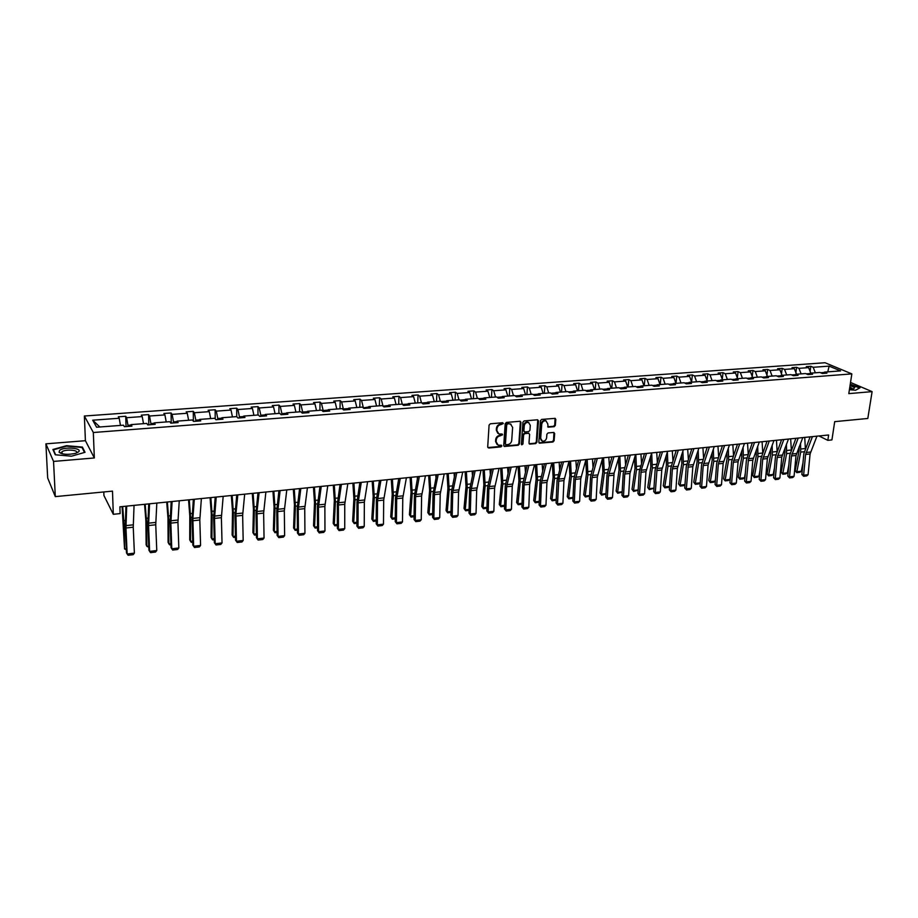 <?xml version="1.0" encoding="UTF-8"?>
<svg xmlns="http://www.w3.org/2000/svg" width="918" height="918" viewBox="0 0 918 918"><rect width="100%" height="100%" fill="white"/><g stroke="black" fill="none" stroke-linecap="round" stroke-linejoin="round"><path stroke-width="1.38" d="M503.339 423.531L502.594 422.75L490.315 423.795L489.076 425.114L487.71 446.917L488.789 448.007L501.01 446.871L501.859 445.953L501.412 445.219L498.176 445.184L496.122 441.833L496.236 440.02C496.604 437.668 497.923 436.268 500.161 435.832L502.605 434.776L502.146 434.03L498.933 433.996L496.845 430.599L496.959 428.786C497.338 426.411 498.646 425.011 500.895 424.586L503.339 423.531M497.866 433.365L496.294 430.198L496.409 428.385C496.787 426.021 498.095 424.621 500.344 424.196L501.928 424.059L502.72 422.75M487.86 447.559L500.459 446.458L501.251 445.184M497.097 444.53L495.571 441.42L495.686 439.619C496.053 437.255 497.372 435.866 499.61 435.43L501.194 435.293L501.985 434.007M55.309 496.615L47.679 477.98L45.9 443.842L53.542 461.433L55.309 496.615L112.489 491.119L113.304 514.298L120.12 513.587L119.891 506.816L828.644 434.983L827.829 440.342L831.926 439.917L834.703 421.649L867.808 418.47L872.1 391.63L850.516 382.462M554.139 426.698L555.333 425.413L555.815 419.411L555.172 418.344L541.666 419.423L540.45 420.719L538.832 442.143L539.451 443.176L552.923 442.006L554.116 440.72L554.69 433.526L553.68 432.435L548.092 432.94L546.887 434.225L546.612 437.817C546.026 440.319 544.604 441.432 542.331 441.133L540.668 438.356L541.735 424.265C542.308 421.752 543.72 420.639 545.981 420.914L547.702 423.737L548.161 427.145L554.139 426.698L553.554 426.308L554.747 425.023L555.057 418.321M53.542 461.433L94.336 457.956L93.326 432.516L851.847 373.89L848.806 393.627L872.1 391.63M520.942 422.383L519.898 421.282L506.415 422.429L505.187 423.737L503.741 445.414L504.384 446.458L518.211 445.253L519.416 443.956L520.942 422.383L520.208 421.305M524.155 420.914L537.455 419.79L538.487 420.892L536.881 442.327L535.676 443.612L529.617 444.105L528.986 443.061L529.629 434.375L528.584 433.285L524.809 433.617L523.604 434.914L522.95 443.979L521.814 444.851L521.367 444.128L522.927 422.223L524.155 420.914M822.998 373.442L824.49 372.111L826.923 373.144L822.344 373.5L819.912 372.456L810.158 373.201L812.568 374.246L807.932 374.59L805.534 373.546L795.665 374.292L798.052 375.347L793.359 375.703L790.983 374.647L780.989 375.405L783.364 376.472L778.613 376.828L776.261 375.76L766.151 376.529L768.492 377.596L763.696 377.964L761.355 376.896L751.131 377.665L753.448 378.744L748.595 379.123L746.277 378.032L735.938 378.813L738.233 379.903L733.31 380.281L731.026 379.191L720.561 379.983L722.822 381.085L717.853 381.463L715.592 380.362L704.99 381.165L707.227 382.267L702.19 382.657L699.964 381.544L689.234 382.358L691.449 383.472L686.354 383.862L684.139 382.737L673.284 383.563L675.476 384.688L670.312 385.078L668.132 383.954L657.139 384.78L659.296 385.927L654.075 386.317L651.918 385.181L640.798 386.019L642.921 387.166L637.631 387.568L635.508 386.421L624.24 387.27L626.34 388.429L620.981 388.842L618.893 387.683L607.486 388.543L609.552 389.714L604.124 390.127L602.07 388.957L590.515 389.829L592.558 391.011L587.061 391.424L585.03 390.242L573.337 391.125L575.334 392.319L569.768 392.743L567.783 391.55L555.929 392.445L557.892 393.65L552.257 394.074L550.307 392.87L538.304 393.776L540.232 394.992L534.517 395.428L532.601 394.212L520.437 395.13L522.342 396.358L516.547 396.805L514.665 395.566L502.353 396.507L504.211 397.746L498.348 398.194L496.5 396.943L484.027 397.896L485.84 399.146L479.907 399.594L478.094 398.343L465.449 399.296L467.228 400.558L461.215 401.017L459.448 399.755L446.63 400.718L448.374 401.992L442.281 402.463L440.548 401.177L427.57 402.164L429.257 403.45L423.083 403.92L421.396 402.635L408.235 403.633L409.887 404.93L403.622 405.412L401.992 404.104L388.647 405.113L390.253 406.422L383.908 406.915L382.313 405.595L368.795 406.617L370.356 407.948L363.918 408.43L362.369 407.099L348.656 408.143L350.171 409.485L343.642 409.979L342.15 408.636L328.254 409.68L329.711 411.034L323.102 411.539L321.656 410.185L307.553 411.253L308.964 412.618L302.263 413.134L300.863 411.757L286.577 412.836L287.931 414.225L281.126 414.741L279.783 413.352L265.291 414.454L266.599 415.854L259.691 416.382L258.406 414.97L243.706 416.084L244.957 417.495L237.946 418.034L236.718 416.611L221.812 417.747L223.005 419.17L215.891 419.71L214.72 418.275L199.596 419.423L200.732 420.869L193.526 421.419L192.413 419.974L177.059 421.132L178.126 422.59L170.817 423.152L169.773 421.683L154.19 422.865L155.199 424.334L147.775 424.908L146.788 423.428L130.987 424.621L131.928 426.113L124.4 426.686L123.482 425.195L96.608 427.226L92.707 420.203L119.214 418.252L118.33 416.806L125.72 416.267L126.627 417.713L142.221 416.565L141.28 415.131L148.555 414.603L149.531 416.026L164.907 414.902L163.886 413.479L171.069 412.962L172.102 414.374L187.261 413.261L186.182 411.861L193.262 411.344L194.352 412.733L209.293 411.643L208.156 410.254L215.133 409.749L216.292 411.126L231.015 410.048L229.833 408.671L236.706 408.166L237.911 409.531L252.439 408.464L251.199 407.11L257.981 406.617L259.243 407.971L273.564 406.915L272.267 405.572L278.957 405.09L280.277 406.422L294.391 405.389L293.049 404.058L299.647 403.576L301.012 404.907L314.943 403.886L313.543 402.566L320.049 402.095L321.472 403.404L335.208 402.394L333.762 401.086L340.188 400.627L341.645 401.923L355.209 400.925L353.705 399.64L360.04 399.169L361.554 400.455L374.923 399.479L373.385 398.205L379.639 397.746L381.2 399.02L394.384 398.045L392.801 396.783L398.974 396.335L400.569 397.597L413.593 396.633L411.964 395.383L418.057 394.947L419.698 396.186L432.55 395.245L430.875 394.006L436.888 393.57L438.563 394.797L451.254 393.868L449.533 392.64L455.466 392.216L457.187 393.432L469.706 392.514L467.962 391.298L473.814 390.873L475.57 392.089L487.928 391.183L486.138 389.978L491.922 389.553L493.723 390.758L505.921 389.852L504.097 388.67L509.8 388.245L511.636 389.439L523.685 388.555L521.814 387.373L527.448 386.96L529.319 388.142L541.218 387.27L539.314 386.099L544.879 385.686L546.784 386.857L558.523 385.996L556.595 384.837L562.091 384.435L564.031 385.594L575.62 384.734L573.658 383.586L579.086 383.196L581.06 384.344L592.512 383.494L590.515 382.358L595.874 381.968L597.882 383.104L609.185 382.278L607.154 381.142L612.455 380.763L614.486 381.888L625.663 381.062L623.597 379.949L628.83 379.57L630.895 380.683L641.934 379.868L639.846 378.767L645.01 378.388L647.098 379.49L657.999 378.686L655.888 377.596L660.994 377.218L663.117 378.319L673.881 377.527L671.735 376.437L676.784 376.07L678.93 377.149L689.579 376.369L687.398 375.29L692.379 374.934L694.559 376.001L705.081 375.233L702.878 374.165L707.801 373.798L710.004 374.877L720.4 374.108L718.174 373.052L723.04 372.697L725.266 373.752L735.536 372.995L733.287 371.939L738.095 371.595L740.344 372.639L750.499 371.893L748.227 370.849L752.978 370.505L755.25 371.549L765.279 370.815L762.996 369.782L767.689 369.438L769.984 370.47L779.898 369.736L777.58 368.715L782.228 368.37L784.546 369.403L794.345 368.68L792.016 367.659L796.606 367.326L798.947 368.336L808.632 367.625L806.279 366.615L810.812 366.293L813.176 367.292L829.126 366.121L840.555 370.895L824.49 372.111M93.326 432.516L84.376 416.015L825.041 362.736L851.847 373.89M809.722 373.592L806.245 373.856M810.812 373.144L808.632 367.625M801.116 373.878L798.947 368.336M808.689 374.533L810.158 373.201M795.229 374.693L791.683 374.957M796.514 374.234L794.345 368.68M786.703 374.969L784.546 369.403M794.208 375.646L795.665 374.292M780.564 375.806L776.949 376.082M782.044 375.324L779.898 369.736M772.13 376.082L769.984 370.47M779.554 376.759L780.989 375.405M765.727 376.931L762.043 377.206M767.414 376.437L765.279 370.815M757.384 377.195L755.25 371.549M764.728 377.883L766.151 376.529M750.717 378.067L746.965 378.354M752.622 377.55L750.499 371.893M742.455 378.319L740.344 372.639M749.731 379.031L751.131 377.665M735.525 379.226L731.703 379.513M737.636 378.686L735.536 372.995M727.366 379.467L725.266 373.752M734.549 380.19L735.938 378.813M720.148 380.385L716.258 380.683M722.489 379.834L720.4 374.108M712.081 380.626L710.004 374.877M719.184 381.36L720.561 379.983M704.588 381.567L700.618 381.865M707.147 380.993L705.081 375.233M696.624 381.796L694.559 376.001M703.636 382.542L704.99 381.165M688.844 382.76L684.794 383.07M691.633 382.175L689.579 376.369M680.984 382.978L678.93 377.149M687.903 383.747L689.234 382.358M672.894 383.976L668.774 384.286M675.923 383.357L673.881 377.527M665.148 384.183L663.117 378.319M671.976 384.952L673.284 383.563M656.76 385.193L652.56 385.514M660.031 384.562L657.999 378.686M649.118 385.388L647.098 379.49M655.854 386.18L657.139 384.78M640.42 386.432L636.14 386.765M643.943 385.778L641.934 379.868M632.892 386.616L630.895 380.683M639.525 387.43L640.798 386.019M623.873 387.694L619.512 388.027M627.648 387.017L625.663 381.062M616.46 387.866L614.486 381.888M623.001 388.693L624.24 387.27M607.131 388.968L602.678 389.301M611.159 388.268L609.185 382.278M599.833 389.117L597.882 383.104M606.27 389.966L607.486 388.543M590.159 390.253L585.638 390.598M594.462 389.53L592.512 383.494M582.999 390.402L581.06 384.344M589.322 391.252L590.515 389.829M572.981 391.55L568.368 391.906M577.56 390.804L575.62 384.734M565.947 391.688L564.031 385.594M572.166 392.56L573.337 391.125M555.585 392.87L550.88 393.225M560.439 392.101L558.523 385.996M548.677 392.996L546.784 386.857M554.782 393.891L555.929 392.445M537.971 394.212L533.174 394.568M543.1 393.42L541.218 387.27M531.201 394.315L529.319 388.142M537.179 395.233L538.304 393.776M520.116 395.566L515.227 395.933M525.544 394.751L523.685 388.555M513.483 395.658L511.636 389.439M519.347 396.587L520.437 395.13M502.031 396.932L497.051 397.31M507.757 396.094L505.921 389.852M495.548 397.024L493.723 390.758M501.285 397.964L502.353 396.507M483.717 398.32L478.634 398.71M489.753 397.46L487.928 391.183M477.383 398.389L475.57 392.089M482.983 399.364L484.027 397.896M465.151 399.732L459.975 400.122M471.508 398.837L469.706 392.514M458.966 399.789L457.187 393.432M464.439 400.776L465.449 399.296M446.343 401.155L441.065 401.556M453.022 400.237L451.254 393.868M440.319 401.2L438.563 394.797M445.655 402.199L446.63 400.718M427.283 402.6L421.901 403.013M434.283 401.659L432.55 395.245M421.431 402.658L419.698 396.186M426.618 403.656L427.57 402.164M407.971 404.069L402.474 404.494M415.315 403.094L413.593 396.633M402.348 404.39L400.569 397.597M407.328 405.125L408.235 403.633M388.383 405.561L382.967 406.135M396.083 404.551L394.384 398.045M382.967 405.963L381.2 399.02M387.763 406.617L388.647 405.113M368.543 407.064L363.287 407.89M376.587 406.02L374.923 399.479M363.298 407.466L361.554 400.455M367.946 408.131L368.795 406.617M348.415 408.59L343.355 408.969L343.343 409.703M356.838 407.523L355.209 400.925M343.355 408.969L341.645 401.923M347.853 409.657L348.656 408.143M328.024 410.139L323.147 410.507L323.125 411.539M336.803 409.038L335.208 402.394M323.147 410.507L321.472 403.404M327.474 411.207L328.254 409.68M307.335 411.7L302.653 412.056L302.642 413.1M316.515 410.575L314.943 403.886M302.653 412.056L301.012 404.907M306.819 412.79L307.553 411.253M286.37 413.295L281.883 413.639L281.872 414.684M295.929 412.136L294.391 405.389M281.883 413.639L280.277 406.422M285.865 414.385L286.577 412.836M265.095 414.913L260.815 415.234L260.804 416.29M275.067 413.708L273.564 406.915M260.815 415.234L259.243 407.971M264.625 416.003L265.291 414.454M243.522 416.542L239.449 416.852L239.449 417.919M253.907 415.315L252.439 408.464M239.449 416.852L237.911 409.531M243.086 417.644L243.706 416.084M221.64 418.206L217.784 418.505L217.796 419.572M232.449 416.944L231.015 410.048M217.784 418.505L216.292 411.126M221.227 419.308L221.812 417.747M199.436 419.893L195.809 420.169L195.821 421.247M210.681 418.585L209.293 411.643M195.809 420.169L194.352 412.733M199.057 420.995L199.596 419.423M176.91 421.603L173.513 421.855L173.536 422.946M188.615 420.26L187.261 413.261M173.513 421.855L172.102 414.374M176.566 422.716L177.059 421.132M154.063 423.336L150.896 423.577L150.931 424.667M166.215 421.959L164.907 414.902M150.896 423.577L149.531 416.026M153.742 424.449L154.19 422.865M130.872 425.091L127.958 425.309L127.992 426.411M143.495 423.668L142.221 416.565M127.958 425.309L126.627 417.713M130.585 426.216L130.987 424.621M120.453 425.424L119.214 418.252M92.707 420.203L99.844 426.973M103.791 491.956L103.918 495.502L113.304 514.298M94.336 457.956L85.408 440.697L45.9 443.842M85.408 440.697L84.376 416.015M818.948 435.97L827.829 440.342M824.054 372.501L820.635 372.765M815.356 372.8L813.176 367.292M829.126 366.121L827.772 371.859M126.041 426.56L125.72 416.267M148.819 424.827L148.555 414.603M171.264 423.118L171.069 412.962M193.4 421.259L193.262 411.344M215.214 418.883L215.133 409.749M236.729 416.623L236.706 408.166M257.958 415.005L257.981 406.617M278.888 413.421L278.957 405.09M299.532 411.861L299.647 403.576M319.9 410.323L320.049 402.095M339.993 408.797L340.188 400.627M359.81 407.294L360.04 399.169M379.363 405.813L379.639 397.746M398.664 404.356L398.974 396.335M417.701 402.91L418.057 394.947M436.498 401.487L436.888 393.57M455.053 400.087L455.466 392.216M473.355 398.699L473.814 390.873M491.428 397.333L491.922 389.553M509.283 395.979L509.8 388.245M526.898 394.648L527.448 386.96M544.294 393.329L544.879 385.686M561.483 392.032L562.091 384.435M578.443 390.747L579.086 383.196M595.208 389.473L595.874 381.968M611.755 388.222L612.455 380.763M628.107 386.983L628.83 379.57M644.252 385.755L645.01 378.388M660.214 384.55L660.994 377.218M675.981 383.357L676.784 376.07M691.575 382.014L692.379 374.934M707.009 380.591L707.801 373.798M722.248 379.191L723.04 372.697M737.315 377.814L738.095 371.595M752.209 376.472L752.978 370.505M766.932 375.152L767.689 369.438M781.482 373.856L782.228 368.37M795.872 372.582L796.606 367.326M810.089 371.331L810.812 366.293M82.413 447.077L66.509 445.7L52.911 449.487L55.252 454.777L71.478 456.189L85.041 452.299L82.413 447.077L82.471 448.386M849.402 389.725L855.576 390.242L860.017 387.775L850.252 384.183M503.89 446.079L517.649 444.851L518.854 443.555L520.38 422.005M507.562 424.013L506.702 424.931L505.428 443.956L505.875 444.679L507.826 444.564C510.052 444.128 511.349 442.74 511.728 440.399L512.623 427.421L510.511 424.013L507.011 423.623L506.151 424.541L506.702 424.931M505.566 444.45L504.877 443.543L506.151 424.541M511.005 424.219L509.226 423.875M507.011 423.623L508.664 423.485M529.147 443.727L535.102 443.21L536.307 441.925L537.741 419.801M528.837 433.227L524.247 433.227L523.03 434.524L522.95 443.979M521.424 444.484L522.388 443.578M530.294 425.321L528.55 422.475C526.255 422.188 524.821 423.313 524.247 425.837L523.891 430.852L524.935 431.942L528.711 431.609L529.927 430.312L530.294 425.321M528.871 422.613L527.976 422.096C525.681 421.798 524.247 422.923 523.685 425.447L524.247 425.837M524.109 431.609L523.317 430.45L523.685 425.447M547.679 426.79L553.554 426.308M546.267 421.029L545.407 420.536C543.146 420.26 541.723 421.373 541.161 423.875L541.735 424.265M541.459 440.617L540.094 437.966L541.161 423.875M538.981 442.809L552.338 441.604L553.531 440.319L553.944 432.447M61.162 453.067L60.542 453.24M122.094 506.587L124.55 548.907L124.102 524.557L122.668 506.529M126.351 549.836L124.55 548.907L126.294 548.7M134.051 505.382L133.248 527.207L134.384 553.141L127.143 553.99L128.118 555.264L133.179 554.667L134.384 553.141M126.695 506.128L125.961 527.999L127.143 553.99L126.489 552.865L125.307 526.921L125.927 506.197M144.562 504.315L145.87 520.644L146.146 544.799L146.846 546.348L146.582 522.147L145.182 504.246M148.796 547.243L146.846 546.348L148.75 546.13M166.709 502.066L167.983 518.28L168.086 542.286L168.832 543.823L168.74 519.783L167.386 501.997M170.92 544.695L169.669 544.844L168.832 543.823L170.886 543.582M156.817 503.075L155.75 524.775L156.76 550.536L149.623 551.374L150.552 552.636L155.544 552.051L156.76 550.536M149.554 503.81L148.567 525.544L149.623 551.374L148.923 550.261L147.867 524.488L148.727 503.89M179.251 500.792L177.943 522.365L178.826 547.966L171.781 548.792L172.676 550.054L177.599 549.48L178.826 547.966M172.102 501.526L170.863 523.134L171.781 548.792L171.035 547.69L170.105 522.09L171.196 501.618M59.613 450.348L59.085 452.207C62.481 454.571 67.955 454.949 75.494 453.343L78.351 451.989C83.469 448.099 64.03 446.412 59.613 450.348M75.942 453.205L76.251 452.941C79.671 450.027 65.178 448.879 61.942 451.817L62.217 453.779M55.642 454.812L53.428 449.809L66.589 446.137L82.012 447.479L84.513 452.448M53.474 450.749L53.428 449.809M849.506 389.014L853.648 388.75L854.75 387.557L850.045 385.537M852.765 388.922L849.827 386.983M850.206 384.481L859.592 387.958L855.496 390.23M188.546 499.851L189.797 515.962L189.728 539.818L190.519 541.333L190.588 517.442L189.269 499.782M192.746 542.182L191.311 542.354L190.519 541.333L192.711 541.081M201.375 498.554L199.814 520.001L200.572 545.441L193.629 546.244L194.49 547.507L192.837 545.166L192.034 519.726L193.354 499.369M192.837 545.166L193.629 546.244L192.872 518.418L194.318 499.266M200.572 545.441L199.344 546.933L194.49 547.507M210.084 497.671L211.301 513.667L211.071 537.374L211.897 538.877L212.138 515.136L210.853 497.59M214.261 539.715L212.655 539.899L211.897 538.877L214.238 538.614M223.177 496.351L221.387 517.672L222.03 542.94L215.179 543.731L216.005 544.982L214.342 542.664L213.664 517.396L215.202 497.154M214.342 542.664L215.179 543.731L214.502 518.418L216.223 497.051M222.03 542.94L220.79 544.431L216.005 544.982M231.325 495.525L232.518 511.406L232.128 534.964L232.988 536.456L233.39 512.852L232.139 495.433M235.49 537.271L233.711 537.466L232.988 536.456L235.467 536.169M244.67 494.171L242.65 515.365L243.178 540.472L236.431 541.264L237.223 542.504L235.547 540.197L234.985 515.09L236.741 494.974M235.547 540.197L236.431 541.264L235.937 513.793L237.819 494.859M243.178 540.472L241.939 541.953L237.223 542.504M252.278 493.402L253.437 509.169L252.886 532.601L253.793 534.069L254.343 510.615L253.127 493.31M256.42 534.861L254.481 535.079L253.793 534.069L256.397 533.771M265.876 492.014L263.638 513.093L264.051 538.04L257.384 538.82L258.142 540.059L256.466 537.776L256.019 512.829L257.969 492.817M256.466 537.776L257.384 538.82L257.029 511.521L259.117 492.702M264.051 538.04L262.8 539.52L258.142 540.059M272.944 491.302L274.08 506.977L273.38 530.26L274.321 531.717L275.021 508.4L273.839 491.21M277.064 532.474L274.964 532.715L274.321 531.717L277.052 531.407M286.783 489.902L284.328 510.856L284.626 535.642L278.062 536.41L278.785 537.65L277.098 535.378L276.766 510.592L278.923 490.694M277.098 535.378L278.062 536.41L277.729 511.567L280.116 490.579M284.626 535.642L283.375 537.11L278.785 537.65M293.324 489.237L294.437 504.808L293.588 527.942L294.563 529.388L295.412 506.208L294.265 489.145M297.432 530.134L295.183 530.397L293.588 527.942M295.183 530.397L294.563 529.388L297.421 529.066M307.404 487.814L304.742 508.641L304.937 533.278L298.453 534.035L299.142 535.263L297.455 533.014L297.225 508.377L299.578 488.606M297.455 533.014L298.453 534.035L298.224 509.352L300.829 488.479M304.937 533.278L303.674 534.735L299.142 535.263M313.44 487.194L314.518 502.662L313.531 525.67L314.541 527.093L315.54 504.062L314.415 487.102M317.525 527.816L315.126 528.091L313.531 525.67M315.126 528.091L314.541 527.093L317.525 526.76M327.749 485.748L324.869 506.472L324.961 530.948L318.569 531.694L319.234 532.922L317.536 530.684L317.41 506.197L319.957 486.54M317.536 530.684L318.569 531.694L318.454 507.161L321.254 486.402M324.961 530.948L323.698 532.394L319.234 532.922M333.28 485.186L334.336 500.551L333.211 523.421L334.255 524.832L335.391 501.928L334.29 485.083M337.354 525.532L334.806 525.83L333.211 523.421M334.806 525.83L334.255 524.832L337.354 524.476M347.807 483.717L344.743 504.315L344.732 528.642L338.421 529.376L339.052 530.604L337.354 528.378L337.331 504.051L340.05 484.497M337.354 528.378L338.421 529.376L338.398 505.003L341.404 484.36M344.732 528.642L343.458 530.088L339.052 530.604M352.868 483.201L353.9 498.463L352.638 521.194L353.705 522.606L354.979 499.84L353.912 483.097M356.918 523.283L354.233 523.593L352.638 521.194M354.233 523.593L353.705 522.606L356.918 522.239M367.602 481.709L364.343 502.192L364.239 526.37L358.009 527.093L358.605 528.309L356.907 526.117L356.976 501.928L359.89 482.489M356.907 526.117L358.009 527.093L358.089 502.869L361.29 482.352M364.239 526.37L362.966 527.804L358.605 528.309M372.192 481.239L373.201 496.409L371.801 519.014L372.915 520.403L374.314 497.763L373.27 481.135M376.219 521.057L373.396 521.39L371.801 519.014M373.396 521.39L372.915 520.403L376.231 520.013M387.132 479.724L383.69 500.103L383.483 524.132L377.344 524.844L377.906 526.06L376.208 523.868L376.369 499.84L379.455 480.504M376.208 523.868L377.344 524.844L377.516 500.769L380.901 480.355M383.483 524.132L382.209 525.555L377.906 526.06M391.263 479.311L392.25 494.377L390.724 516.845L391.86 518.222L393.397 495.72L392.388 479.196M398.538 479.735L398.458 478.576M395.279 518.865L392.319 519.209L390.724 516.845M392.319 519.209L391.86 518.222L395.291 517.832M406.41 477.773L402.772 498.038L402.486 521.917L396.415 522.629L396.955 523.834L395.245 521.665L395.509 497.774L398.756 478.553M395.245 521.665L396.415 522.629L396.691 498.692L400.259 478.404M402.486 521.917L401.2 523.329L396.955 523.834M410.094 477.406L411.046 492.381L409.405 514.711L410.564 516.077L412.228 493.7L411.241 477.28M417.392 478.771L417.231 476.683M414.087 516.708L411 517.063L409.405 514.711M411 517.063L410.564 516.077L414.098 515.675M425.424 475.845L421.614 495.995L421.236 519.737L415.246 520.426L415.762 521.631L414.041 519.473L414.397 495.743L417.816 476.614M414.041 519.473L415.246 520.426L415.602 496.649L419.354 476.465M421.236 519.737L419.939 521.137L415.762 521.631M428.672 475.524L429.613 490.396L427.834 512.611L429.027 513.954L430.817 491.715L429.853 475.398M435.993 477.75L435.775 474.801M432.653 514.562L429.44 514.941L427.834 512.611M429.44 514.941L429.027 513.954L432.665 513.541M444.197 473.94L440.215 493.987L439.733 517.58L433.835 518.268L434.317 519.462L432.596 517.327L433.044 493.723L436.624 474.709M432.596 517.327L433.835 518.268L434.501 492.45L438.207 474.549M439.733 517.58L438.448 518.98L434.317 519.462M447.02 473.665L447.927 488.445L446.045 510.523L447.261 511.865L449.166 489.753L448.236 473.539M454.353 476.683L454.077 472.942M450.979 512.451L447.64 512.841L446.045 510.523M447.64 512.841L447.261 511.865L451.002 511.441M462.718 472.07L458.575 491.991L458.013 515.446L452.184 516.134L452.643 517.316L450.91 515.193L451.449 491.738L455.179 472.827M450.91 515.193L452.184 516.134L452.712 492.633L456.808 472.667M458.013 515.446L456.716 516.845L452.643 517.316M465.128 471.829L466.023 486.517L464.015 508.469L465.265 509.8L467.285 487.814L466.378 471.703M472.472 475.558L472.139 471.118M469.075 510.374L465.61 510.764L464.015 508.469M465.61 510.764L465.265 509.8L469.098 509.364M481.009 470.211L476.694 490.04L476.052 513.346L470.291 514.023L470.727 515.205L468.995 513.093L469.614 489.787L473.504 470.98M468.995 513.093L470.291 514.023L470.911 490.66L475.168 470.808M476.052 513.346L474.755 514.734L470.727 515.205M483.006 470.016L483.878 484.612L481.766 506.449L483.04 507.757L485.163 485.897L484.291 469.878M490.35 474.399L489.982 469.305M486.93 508.32L483.361 508.721L481.766 506.449M483.361 508.721L483.04 507.757L486.965 507.31M499.059 468.387L494.595 488.101L493.861 511.269L488.181 511.934L488.583 513.116L486.85 511.028L487.55 487.848L491.589 469.144M486.85 511.028L488.181 511.934L488.881 488.72L493.299 468.972M493.861 511.269L492.564 512.657L488.583 513.116M500.666 468.226L501.515 482.73L499.289 504.441L500.597 505.738L502.834 484.004L501.974 468.088M508.01 473.206L507.597 467.514M504.579 506.288L500.895 506.713L499.289 504.441M500.895 506.713L500.597 505.738L504.613 505.279M516.88 466.585L512.255 486.184L511.452 509.226L505.829 509.88L506.22 511.051L504.487 508.974L505.256 485.943L509.444 467.331M504.487 508.974L505.829 509.88L506.621 486.792L511.188 467.159M511.452 509.226L510.144 510.592L506.22 511.051M518.096 466.459L518.934 480.883L516.604 502.467L517.924 503.752L520.276 482.134L519.439 466.321M525.44 471.99L524.993 465.759M521.998 504.28L518.2 504.716L516.604 502.467M518.2 504.716L517.924 503.752L522.032 503.282M534.471 464.795L529.697 484.302L528.814 507.206L523.271 507.849L523.639 509.02L521.894 506.954L522.755 484.05L527.07 465.541M521.894 506.954L523.271 507.849L524.132 484.899L528.86 465.369M528.814 507.206L527.506 508.561L523.639 509.02M535.32 464.715L536.135 479.047L533.702 500.517L535.045 501.79L537.5 480.286L536.686 464.577M542.641 470.739L542.171 464.015M539.199 502.226L535.297 502.743L533.702 500.517M535.297 502.743L535.045 501.79L539.245 501.308M551.844 463.039L546.933 482.432L545.969 505.21L540.495 505.841L540.828 507.011L539.096 504.957L540.025 482.191L544.477 463.785M539.096 504.957L540.495 505.841L541.436 483.029L546.302 463.601M545.969 505.21L544.661 506.564L540.828 507.011M552.326 462.982L553.118 477.234L550.582 498.577L551.959 499.851L554.506 478.473L553.726 462.844M559.636 469.488L559.142 462.293M556.193 500.161L552.188 500.803L550.582 498.577M552.188 500.803L551.959 499.851L556.239 499.358M568.999 461.295L563.95 480.596L562.906 503.236L557.501 503.856L557.811 505.026L556.078 502.984L557.077 480.344L561.667 462.041M556.078 502.984L557.501 503.856L558.821 479.093L563.526 461.857M562.906 503.236L561.598 504.579L557.811 505.026M569.126 461.284L569.906 475.444L567.267 496.672L568.667 497.935L571.317 476.671L570.548 461.134M576.424 468.214L575.896 460.595M572.993 498.118L568.862 498.876L567.267 496.672M568.862 498.876L568.667 497.935L573.016 497.43M585.948 459.585L580.75 478.771L579.637 501.285L574.301 501.905L574.588 503.064L572.843 501.044L573.922 478.53L578.638 460.32M572.843 501.044L574.301 501.905L575.391 479.357L580.532 460.125M579.637 501.285L578.329 502.628L574.588 503.064M585.764 460.205L586.476 473.677L583.745 494.791L585.168 496.03L587.91 474.893L587.176 459.459M593.005 466.918L592.454 458.92M589.574 496.11L585.351 496.982L583.745 494.791M585.351 496.982L585.168 496.03L589.597 495.525M602.678 457.887L597.354 476.981L596.172 499.358L590.894 499.977L591.169 501.125L589.413 499.117L590.561 476.74L595.403 458.621M589.413 499.117L590.894 499.977L592.053 477.555L597.331 458.426M596.172 499.358L594.853 500.689L591.169 501.125M602.219 459.448L602.851 471.932L600.028 492.932L601.474 494.159L604.308 473.137L603.585 457.795M609.38 465.633L608.806 457.267M605.96 494.125L601.623 495.112L600.028 492.932M601.623 495.112L601.474 494.159L605.983 493.643M619.202 456.212L614.085 473.149L612.501 497.453L607.291 498.061L607.532 499.208L605.788 497.212L607.005 474.962L611.962 456.946M605.788 497.212L607.291 498.061L608.508 475.765L613.924 456.739M612.501 497.453L611.181 498.784L607.532 499.208M618.468 458.633L619.03 470.211L616.116 491.096L617.585 492.312L620.511 471.404L619.811 456.143M625.548 464.324L624.963 455.626M622.14 492.174L617.711 493.253L616.116 491.096M617.711 493.253L617.585 492.312L622.163 491.784M635.531 454.559L629.943 473.447L628.635 495.571L623.483 496.179L623.712 497.315L621.956 495.341L623.242 473.206L628.325 455.282M621.956 495.341L623.483 496.179L624.779 474.009L630.322 455.087M628.635 495.571L627.315 496.902L623.712 497.315M634.522 457.795L635.015 468.501L632.02 489.283L633.5 490.487L636.518 469.683L635.841 454.525M641.533 463.016L640.936 454.008M638.136 490.235L633.615 491.428L632.02 489.283M633.615 491.428L633.5 490.487L638.159 489.948M650.38 456.923L650.816 466.826L647.729 487.481L649.221 488.686L652.331 467.996L651.677 452.918L645.951 471.714L644.574 493.723L639.479 494.309L639.697 495.445L639.077 495.123L637.941 493.482L639.284 471.485L644.482 453.641M637.941 493.482L639.479 494.309L641.2 470.234L646.513 453.446M644.574 493.723L643.254 495.031L639.697 495.445M657.322 461.708L656.703 452.413M653.937 488.33L649.324 489.615L647.729 487.481M649.324 489.615L649.221 488.686L653.96 488.135M667.593 451.3L661.763 470.005L660.317 491.887L655.291 492.473L655.486 493.609L653.731 491.646L655.142 469.775L660.444 452.023M653.731 491.646L655.291 492.473L657.081 468.524L662.509 451.817M660.317 491.887L658.998 493.195L655.486 493.609M666.055 456.016L666.422 465.162L663.255 485.714L664.77 486.896L667.96 466.321L667.363 452M672.917 460.388L672.297 450.83M669.555 486.448L668.304 487.435L664.839 487.825L663.255 485.714M664.839 487.825L664.77 486.896L669.566 486.345M683.336 449.705L677.392 468.318L675.889 490.074L670.92 490.648L671.081 491.784L669.325 489.845L670.806 468.077L676.222 450.428M669.325 489.845L670.92 490.648L672.401 468.857L678.31 450.222M675.889 490.074L674.558 491.371L671.081 491.784M681.535 455.087L681.845 463.51L678.597 483.958L680.135 485.14L683.405 464.669L682.866 451.094M688.339 459.08L687.697 449.269M680.181 486.07L680.135 485.14L685 484.578L683.6 485.668L680.181 486.07L678.597 483.958M698.885 448.133L692.826 466.642L691.265 488.284L686.354 488.858L686.503 489.971L684.748 488.055L686.285 466.413L691.805 448.845M684.748 488.055L686.354 488.858L688.282 465.174L693.928 448.638M691.265 488.284L689.946 489.569L686.503 489.971M696.831 454.135L697.095 461.892L693.756 482.225L695.316 483.396L698.667 463.028L698.196 450.164M703.567 457.761L702.924 447.72M700.147 482.834L698.724 483.924L695.351 484.314L695.316 483.396L700.147 482.834L700.319 481.778M695.351 484.314L693.756 482.225M714.261 446.573L708.088 464.99L706.47 486.506L701.616 487.079L701.742 488.192L699.986 486.276L701.582 464.76L707.204 447.284M699.986 486.276L701.616 487.079L703.222 465.518L709.35 447.077M706.47 486.506L705.139 487.802L701.742 488.192M711.943 453.159L712.161 460.285L708.753 480.504L710.325 481.675L713.745 461.421L713.332 449.212M718.622 456.453L717.979 446.194M715.099 481.124L713.676 482.202L710.337 482.593L710.325 481.675L715.099 481.124L715.489 478.817M710.337 482.593L708.753 480.504M729.443 445.035L723.177 463.361L721.491 484.761L716.694 485.324L716.809 486.437L715.053 484.532L716.706 463.131L722.432 445.746M715.053 484.532L716.694 485.324L718.358 463.877L724.6 445.528M721.491 484.761L720.16 486.047L716.809 486.437M726.884 452.172L727.056 458.702L723.568 478.817L725.163 479.965L728.663 459.815L728.295 448.248M733.505 455.144L732.851 444.691M729.879 479.425L728.456 480.504L725.163 480.883L725.163 479.965L729.879 479.425L730.487 475.96M725.163 480.883L723.568 478.817M744.452 443.509L738.083 461.743L736.339 483.029L731.6 483.579L731.703 484.693L729.936 482.799L731.646 461.513L737.475 444.22M729.936 482.799L731.6 483.579L733.321 462.259L739.667 444.002M736.339 483.029L735.02 484.302L731.703 484.693M741.652 451.174L741.778 457.13L738.221 477.142L739.828 478.278L743.396 458.243L743.087 447.261M748.216 453.836L747.55 443.199M744.498 477.75L743.075 478.829L739.805 479.196L739.828 478.278L744.498 477.75L745.313 473.183M739.805 479.196L738.221 477.142M759.289 442.006L752.817 460.147L751.027 481.319L746.334 481.87L746.414 482.971L744.659 481.089L746.414 459.929L752.335 442.717M744.659 481.089L746.334 481.87L748.526 458.702L754.562 442.487M751.027 481.319L749.696 482.593L746.414 482.971M756.248 450.153L756.329 455.58L752.703 475.49L754.332 476.614L757.97 456.682L757.694 446.274M762.755 452.528L762.089 441.73M758.945 476.086L757.511 477.165L754.286 477.532L754.332 476.614L758.945 476.086L759.978 470.475M754.286 477.532L752.703 475.49M773.954 440.525L767.379 458.575L765.532 479.632L760.907 480.171L760.965 481.273L759.209 479.403L761.022 458.346L767.035 441.225M759.209 479.403L760.907 480.171L762.732 459.08L769.273 440.996M765.532 479.632L764.212 480.894L760.965 481.273M770.672 449.131L770.73 454.043L767.023 473.849L768.664 474.973L772.382 455.133L772.153 445.264M777.133 451.231L776.456 440.273M773.22 474.445L771.797 475.513L768.607 475.88L768.664 474.973L773.22 474.445L774.471 467.847M768.607 475.88L767.023 473.849M788.459 439.056L781.78 457.015L779.887 477.957L775.297 478.496L775.354 479.586L773.587 477.739L775.458 456.797L781.562 439.756M773.587 477.739L775.297 478.496L777.179 457.508L783.823 439.527M779.887 477.957L778.556 479.219L775.354 479.586M784.936 448.099L784.947 452.528L781.184 472.231L782.836 473.344L786.623 453.618L786.428 444.255M791.339 449.946L790.662 438.827M787.346 472.827L785.923 473.895L782.767 474.25L782.836 473.344L787.346 472.827L788.803 465.3M782.767 474.25L781.184 472.231M802.78 437.599L796.021 455.477L794.07 476.304L789.537 476.832L789.572 477.922L787.805 476.086L789.732 455.248L795.917 438.299M787.805 476.086L789.537 476.832L791.465 455.971L798.212 438.07M794.07 476.304L792.739 477.555L789.572 477.922M799.039 447.055L799.016 451.025L795.183 470.636L796.858 471.737L800.703 452.104L800.553 443.233M805.396 448.661L804.719 437.404M801.311 471.221L799.888 472.277L796.767 472.644L796.858 471.737L801.311 471.221L802.975 462.81M796.767 472.644L795.183 470.636M816.951 436.165L810.089 453.951L808.092 474.675L803.617 475.191L803.629 476.281L801.873 474.457L803.835 453.733L810.112 436.865M801.873 474.457L803.617 475.191L805.602 454.433L812.43 436.624M808.092 474.675L806.761 475.914L803.629 476.281M537.914 420.501L538.487 420.892M536.307 441.925L536.881 442.327M535.102 443.21L535.676 443.612M529.457 443.738L530.03 444.151M523.03 434.524L523.604 434.914M523.317 430.45L523.891 430.852M547.954 426.801L548.539 427.191M540.094 437.966L540.668 438.356M554.105 433.135L554.69 433.526M553.531 440.319L554.116 440.72M552.338 441.604L552.923 442.006M539.279 442.82L539.853 443.222M555.229 419.021L555.815 419.411M554.747 425.023L555.333 425.413M124.102 524.557L125.25 524.43M123.884 520.644L125.387 520.495M133.236 524.832L125.95 525.612M133.248 527.207L125.961 527.999M146.582 522.147L147.832 522.021M146.387 518.268L148.005 518.096M168.74 519.783L170.094 519.634M168.556 515.916L170.312 515.732M155.762 522.411L148.578 523.18M155.75 524.775L148.567 525.544M177.966 520.024L170.886 520.781M177.943 522.365L170.863 523.134M190.588 517.442L192.034 517.282M190.428 513.61L192.31 513.403M199.86 517.672L192.872 518.418M199.814 520.001L192.837 520.758M212.138 515.136L213.676 514.964M211.989 511.326L213.986 511.108M221.445 515.354L214.56 516.088M221.387 517.672L214.502 518.418M233.39 512.852L235.019 512.68M233.252 509.077L235.375 508.847M242.731 513.059L235.937 513.793M242.65 515.365L235.869 516.1M254.343 510.615L256.065 510.431M254.229 506.851L256.455 506.621M263.73 510.81L257.029 511.521M263.638 513.093L256.937 513.816M275.021 508.4L276.823 508.205M274.918 504.659L277.259 504.418M284.442 508.583L277.833 509.283M284.328 510.856L277.729 511.567M295.412 506.208L297.306 506.013M295.332 502.502L297.765 502.249M304.868 506.38L298.35 507.08M304.742 508.641L298.224 509.352M315.54 504.062L317.502 503.844M315.459 500.367L318.007 500.103M325.018 504.223L318.592 504.911M324.869 506.472L318.454 507.161M335.391 501.928L337.434 501.71M335.322 498.267L337.973 497.992M344.904 502.077L338.558 502.766M344.743 504.315L338.398 505.003M354.979 499.84L357.102 499.61M354.933 496.19L357.676 495.904M364.515 499.977L358.261 500.643M364.343 502.192L358.089 502.869M374.314 497.763L376.506 497.533M374.28 494.148L377.114 493.85M383.873 497.889L377.7 498.554M383.69 500.103L377.516 500.769M393.397 495.72L395.647 495.479M393.363 492.128L396.301 491.819M402.979 495.835L396.886 496.489M402.772 498.038L396.691 498.692M412.228 493.7L414.557 493.459M412.205 490.132L415.234 489.81M421.832 493.815L415.82 494.458M421.614 495.995L415.602 496.649M430.817 491.715L433.204 491.463M430.806 488.169L433.916 487.837M440.445 491.807L434.501 492.45M440.215 493.987L434.283 494.63M449.166 489.753L451.622 489.489M449.177 486.219L452.367 485.886M458.816 489.833L452.953 490.464M458.575 491.991L452.712 492.633M467.285 487.814L469.809 487.538M467.296 484.302L470.578 483.958M476.947 487.883L471.163 488.514M476.694 490.04L470.911 490.66M485.163 485.897L487.756 485.622M485.197 482.409L488.548 482.053M494.859 485.966L489.145 486.574M494.595 488.101L488.881 488.72M502.834 484.004L505.474 483.717M502.869 480.539L506.3 480.171M512.531 484.061L506.897 484.67M512.255 486.184L506.621 486.792M520.276 482.134L522.973 481.847M520.322 478.691L523.834 478.324M529.996 482.191L524.419 482.788M529.697 484.302L524.132 484.899M537.5 480.286L540.254 479.999M537.558 476.867L541.138 476.488M547.231 480.332L541.735 480.929M546.933 482.432L541.436 483.029M554.506 478.473L557.318 478.163M554.575 475.065L558.224 474.675M564.26 478.507L558.821 479.093M563.95 480.596L558.511 481.181M571.317 476.671L574.175 476.362M571.386 473.286L575.116 472.896M581.071 476.694L575.701 477.28M580.75 478.771L575.391 479.357M587.91 474.893L590.825 474.583M588.002 471.531L591.789 471.129M597.687 474.916L592.385 475.478M597.354 476.981L592.053 477.555M604.308 473.137L607.28 472.816M604.4 469.786L608.255 469.385M614.085 473.149L608.852 473.711M613.752 475.203L608.508 475.765M620.511 471.404L623.529 471.083M620.614 468.077L624.527 467.664M630.299 471.404L625.124 471.967M629.943 473.447L624.779 474.009M636.518 469.683L639.582 469.362M636.633 466.378L640.603 465.954M646.318 469.683L641.2 470.234M645.951 471.714L640.844 472.265M652.331 467.996L655.441 467.664M652.446 464.703L656.485 464.279M662.13 467.985L657.081 468.524M661.763 470.005L656.714 470.555M667.96 466.321L671.115 465.977M668.086 463.051L672.183 462.615M677.771 466.31L672.779 466.837M677.392 468.318L672.401 468.857M683.405 464.669L686.595 464.324M683.543 461.41L687.685 460.974M693.216 464.646L688.282 465.174M692.826 466.642L687.903 467.17M698.667 463.028L701.903 462.683M698.805 459.803L703.016 459.356M708.489 463.005L703.613 463.521M708.088 464.99L703.222 465.518M713.745 461.421L717.038 461.065M713.906 458.197L718.163 457.749M723.579 461.375L718.76 461.903M723.177 463.361L718.358 463.877M728.663 459.815L731.99 459.459M728.823 456.625L733.138 456.166M738.497 459.78L733.734 460.285M738.083 461.743L733.321 462.259M743.396 458.243L746.759 457.887M743.569 455.064L747.929 454.605M753.23 458.197L748.526 458.702M752.817 460.147L748.113 460.664M757.97 456.682L761.378 456.315M758.153 453.515L762.56 453.056M767.815 456.625L763.156 457.13M767.379 458.575L762.732 459.08M772.382 455.133L775.813 454.766M772.566 451.989L777.018 451.518M782.216 455.076L777.615 455.569M781.78 457.015L777.179 457.508M786.623 453.618L790.1 453.24M786.806 450.486L791.316 450.004M796.457 453.549L791.913 454.031M796.021 455.477L791.465 455.971M800.703 452.104L804.214 451.725M800.898 448.994L805.384 448.523M810.548 452.035L806.05 452.517M810.089 453.951L805.602 454.433M527.976 422.096L528.55 422.475M545.407 420.536L545.981 420.914M61.563 453.228L59.085 452.207M61.885 453.699L61.793 451.943"/></g></svg>
